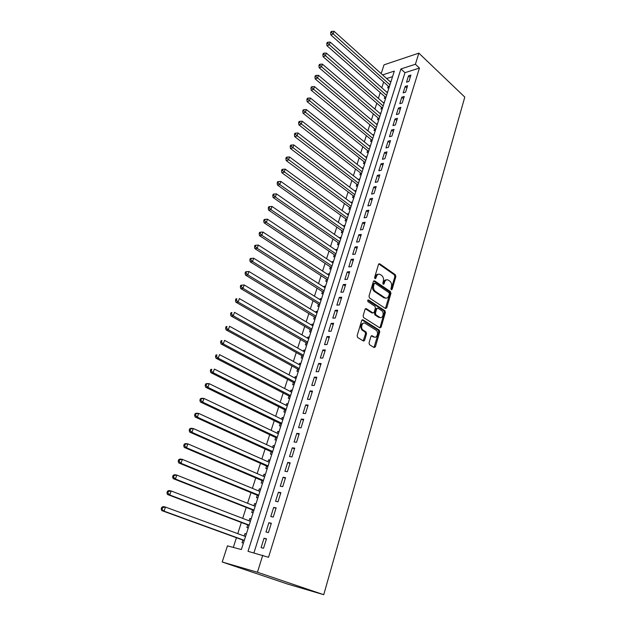<?xml version="1.0" encoding="UTF-8"?>
<svg xmlns="http://www.w3.org/2000/svg" width="626" height="626" viewBox="0 0 626 626"><rect width="100%" height="100%" fill="white"/><g stroke="black" fill="none" stroke-linecap="round" stroke-linejoin="round"><path stroke-width="0.94" d="M391.266 289.799L392.119 289.361L395.851 276.535L395.35 274.736L379.739 263.804L378.519 264.415L374.622 277.412L374.99 278.695L375.866 278.265L376.375 276.575C377.251 274.329 378.574 273.664 380.342 274.579L381.688 275.51C383.315 276.919 383.863 278.86 383.331 281.34L382.838 283.022L383.198 284.29L384.059 283.86L384.56 282.177C385.413 279.947 386.712 279.282 388.456 280.182L389.779 281.097C391.383 282.483 391.923 284.407 391.399 286.865L390.914 288.539L391.266 289.799M369.035 342.931L369.567 344.769L374.121 347.547L375.389 346.82L379.739 331.89L379.286 330.121L362.986 319.823L361.687 320.512L357.149 335.653L357.579 337.437L363.315 340.951L364.614 340.231L366.531 333.76L366.085 331.983L362.994 330.035C360.067 327.914 362.337 321.31 365.271 323.376L376.163 330.246C379.043 332.273 376.883 338.877 373.98 336.882L372.204 335.779L370.928 336.491L369.035 342.931M262.748 555.231L257.458 572.242L323.744 594.7L464.789 97.1L418.857 53.132L415.398 64.251L400.93 68.954L248.029 551.326L268.538 557.289L419.443 68.062L415.398 64.251M385.499 308.516L386.735 307.859L390.945 293.398L390.436 291.606L374.653 280.878L373.393 281.504L368.996 296.161L369.489 297.976L385.499 308.516M385.42 308.462L389.935 293.477L389.435 291.677L390.436 291.599L389.435 291.677L373.683 280.988M385.381 312.491L381.109 327.179L379.857 327.875L363.581 317.546L363.119 315.747L365.044 309.346L366.327 308.673L372.924 312.93L374.191 312.249L375.428 308.062L374.951 306.263L368.041 301.748C367.439 300.621 367.626 300.042 368.597 300.01L384.904 310.707L385.381 312.491L384.38 312.538L380.099 327.218L381.109 327.179M244.187 536.012L244.962 533.61L246.3 534.103M242.888 540.074L242.027 542.75L243.42 543.102M249.054 520.816L249.797 518.516L251.12 519.024M247.747 524.909L246.902 527.554L248.287 527.875M253.866 505.785L254.571 503.594L255.885 504.118M252.552 509.916L251.715 512.522L253.1 512.819M258.624 490.933L259.297 488.843L260.596 489.383M257.294 495.096L256.472 497.67L257.857 497.936M263.335 476.253L263.969 474.265L265.252 474.813M261.989 480.439L261.175 482.99L262.56 483.225M267.983 461.73L268.585 459.844L269.861 460.415M266.629 465.955L265.823 468.475L267.216 468.686M272.576 447.379L273.155 445.587L274.415 446.174M271.214 451.628L270.416 454.124L271.809 454.304M277.122 433.192L277.67 431.494L278.914 432.089M275.753 437.464L274.963 439.929L276.356 440.086M281.614 419.162L282.13 417.558L283.367 418.16M280.237 423.458L279.462 425.899L280.855 426.024M286.059 405.28L286.544 403.77L287.772 404.388M284.673 409.607L283.907 412.025L285.3 412.127M290.456 391.563L290.91 390.139L292.123 390.773M289.063 395.914L288.296 398.3L289.697 398.379M294.807 377.994L295.229 376.656L296.434 377.298M293.398 382.369L292.647 384.724L294.04 384.779M299.103 364.567L299.502 363.315L300.691 363.972M297.694 368.972L296.943 371.304L298.344 371.328M303.352 351.296L303.727 350.122L304.909 350.795M301.935 355.717L301.2 358.025L302.593 358.025M307.562 338.157L307.906 337.078L309.08 337.75M306.137 342.602L305.41 344.887L306.803 344.871M311.725 325.168L312.045 324.166L313.203 324.855M310.293 329.636L309.565 331.897L310.965 331.85M315.84 312.319L316.138 311.388L317.28 312.092M314.401 316.803L313.689 319.041L315.081 318.97M319.909 299.604L320.183 298.751L321.318 299.463M318.47 304.111L317.758 306.317L319.15 306.231M323.939 287.021L324.19 286.246L325.317 286.966M322.492 291.544L321.787 293.735L323.188 293.625M327.93 274.571L328.149 273.875L329.268 274.603M326.475 279.118L325.778 281.285L327.171 281.152M331.874 262.255L332.077 261.629L333.181 262.372M330.411 266.817L329.73 268.961L331.123 268.812M335.779 250.071L335.959 249.508L337.046 250.259M334.315 254.649L333.635 256.77L335.027 256.597M339.644 238.005L339.801 237.52L340.88 238.279M338.173 242.598L337.5 244.696L338.885 244.508M343.463 226.064L343.596 225.65L344.676 226.416M341.992 230.681L341.326 232.755L342.712 232.551M347.25 214.256L348.424 214.679M345.771 218.881L345.106 220.939L346.499 220.704M350.998 202.558L352.141 203.059M349.511 207.198L348.854 209.233L350.247 208.99M354.699 190.985L355.818 191.556M353.213 195.641L352.563 197.652L353.956 197.393M358.369 179.521L359.465 180.163M356.875 184.193L356.241 186.188L357.626 185.906M362.008 168.183L363.064 168.895M360.506 172.862L359.872 174.842L361.257 174.537M365.6 156.954L366.633 157.729M364.097 161.649L363.471 163.605L364.856 163.284M367.658 150.545L367.039 152.478L368.417 152.149M371.179 139.543L370.561 141.46L371.946 141.116M374.669 128.659L374.058 130.56L375.436 130.192M378.12 117.876L377.517 119.762L378.894 119.378M381.539 107.203L380.944 109.065L382.322 108.666M384.927 96.631L384.333 98.47L385.71 98.063M408.927 81.45L410.906 75.073L408.504 75.824L406.517 82.186L408.927 81.45M405.585 92.163L407.596 85.723L405.178 86.451L403.175 92.875L405.585 92.163M402.221 102.977L404.247 96.474L401.829 97.179L399.803 103.666L402.221 102.977M398.817 113.909L400.859 107.336L398.441 108.016L396.399 114.574L398.817 113.909M395.374 124.942L397.447 118.306L395.022 118.963L392.956 125.583L395.374 124.942M391.907 136.092L393.997 129.386L391.571 130.02L389.482 136.703L391.907 136.092M388.394 147.36L390.507 140.584L388.081 141.186L385.968 147.939L388.394 147.36M384.857 158.738L386.985 151.891L384.56 152.462L382.423 159.286L384.857 158.738M381.273 170.233L383.425 163.323L380.999 163.863L378.84 170.757L381.273 170.233M377.658 181.845L379.833 174.865L377.4 175.374L375.224 182.338L377.658 181.845M374.004 193.583L376.203 186.525L373.761 187.01L371.562 194.044L374.004 193.583M370.31 205.438L372.533 198.309L370.091 198.763L367.869 205.868L370.31 205.438M366.578 217.425L368.824 210.219L366.382 210.633L364.136 217.825L366.578 217.425M362.806 229.531L365.075 222.253L362.634 222.637L360.365 229.899L362.806 229.531M358.995 241.769L361.288 234.414L358.847 234.766L356.554 242.105L358.995 241.769M355.145 254.14L357.462 246.707L355.012 247.02L352.696 254.438L355.145 254.14M351.249 266.645L353.588 259.125L351.147 259.407L348.799 266.903L351.249 266.645M347.313 279.282L349.676 271.684L347.234 271.927L344.863 279.509L347.313 279.282M343.338 292.052L345.724 284.368L343.275 284.587L340.888 292.24L343.338 292.052M339.315 304.964L341.733 297.201L339.284 297.381L336.858 305.12L339.315 304.964M335.246 318.024L337.696 310.167L335.239 310.308L332.797 318.133L335.246 318.024M331.138 331.217L333.611 323.282L331.154 323.384L328.681 331.295L331.138 331.217M326.983 344.566L329.479 336.538L327.022 336.6L324.526 344.605L326.983 344.566M322.781 358.056L325.309 349.942L322.852 349.965L320.324 358.056L322.781 358.056M318.532 371.703L321.083 363.503L318.626 363.479L316.075 371.656L318.532 371.703M314.229 385.506L316.819 377.204L314.362 377.142L311.771 385.413L314.229 385.506M309.886 399.458L312.499 391.07L310.042 390.96L307.429 399.325L309.886 399.458M305.488 413.575L308.133 405.085L305.676 404.936L303.031 413.403L305.488 413.575M301.043 427.855L303.72 419.271L301.262 419.076L298.586 427.628L301.043 427.855M296.544 442.292L299.251 433.615L296.794 433.372L294.087 442.026L296.544 442.292M291.998 456.91L294.729 448.122L292.272 447.833L289.541 456.589L291.998 456.91M287.389 471.683L290.159 462.794L287.702 462.457L284.932 471.323L287.389 471.683M282.733 486.645L285.534 477.646L283.077 477.262L280.276 486.222L282.733 486.645M278.022 501.77L280.855 492.67L278.398 492.232L275.565 501.301L278.022 501.77M273.257 517.084L276.121 507.874L273.664 507.389L270.8 516.56L273.257 517.084M268.429 532.577L271.332 523.258L268.875 522.718L265.972 532.006L268.429 532.577M419.443 68.062L404.975 72.679L253.929 552.891M264.031 538.227L261.097 547.625L263.546 548.259L266.48 538.822L264.031 538.227L266.394 539.111M383.652 82.029L381.797 87.757M380.256 92.531L378.37 98.368M376.829 103.134L374.911 109.088M373.37 113.846L371.414 119.91M369.88 124.66L367.877 130.842M366.351 135.576L364.309 141.883M362.783 146.609L360.709 153.041M359.183 157.752L357.07 164.302M355.552 169.004L353.393 175.687M351.882 180.374L349.676 187.182M348.166 191.853L345.928 198.794M344.425 203.458L342.132 210.532M340.638 215.172L338.306 222.386M336.811 227.019L334.433 234.367M332.946 238.983L330.52 246.472M329.041 251.073L326.569 258.71M325.09 263.288L322.578 271.074M321.107 275.628L318.54 283.562M317.077 288.109L314.463 296.192M313 300.715L310.339 308.962M308.884 313.462L306.169 321.866M304.721 326.342L301.951 334.902M300.511 339.37L297.694 348.087M296.262 352.532L293.391 361.421M291.959 365.842L289.032 374.904M287.616 379.293L284.634 388.527M283.218 392.901L280.182 402.315M278.773 406.657L275.675 416.243M274.282 420.57L271.121 430.344M269.736 434.632L266.519 444.593M265.142 448.858L261.864 459.014M260.494 463.248L257.145 473.592M255.791 477.802L252.38 488.35M251.034 492.529L247.56 503.273M246.221 507.42L242.685 518.375M241.354 522.483L237.747 533.649M236.432 537.726L233.302 547.414M392.565 76.646L386.633 78.532M388.276 86.161L387.69 87.984L389.067 87.562M390.068 81.623L391.07 81.31M386.68 92.069L387.729 91.748M383.253 102.617L384.356 102.296M379.794 113.267L380.952 112.938M376.296 124.026L377.517 123.69M372.76 134.88L374.043 134.551M369.183 145.85L370.537 145.514M365.615 156.915L367 156.586M362.039 168.081L363.424 167.776M358.424 179.365L359.809 179.075M354.778 190.758L356.163 190.484M351.084 202.268L352.477 202.018M347.36 213.904L348.752 213.662M343.596 225.65L344.989 225.43M339.801 237.52L341.186 237.317M335.959 249.508L337.351 249.328M332.077 261.629L333.47 261.465M328.149 273.875L329.542 273.734M324.19 286.246L325.583 286.129M320.183 298.751L321.576 298.649M316.138 311.388L317.531 311.31M312.045 324.166L313.438 324.104M307.906 337.078L309.307 337.038M303.727 350.122L305.12 350.114M299.502 363.315L300.895 363.33M295.229 376.656L296.63 376.688M290.91 390.139L292.311 390.201M286.544 403.77L287.944 403.856M282.13 417.558L283.523 417.667M277.67 431.494L279.063 431.635M273.155 445.587L274.548 445.751M268.585 459.844L269.978 460.032M263.969 474.265L265.361 474.477M259.297 488.843L260.69 489.094M254.571 503.594L255.964 503.867M249.797 518.516L251.183 518.821M244.962 533.61L246.347 533.947M382.596 74.909L394.333 71.09L241.354 549.55L227.457 545.864L222.207 562.007L287.577 584.058L323.744 594.7M381.164 73.625L384.028 64.83L418.857 53.132M222.207 562.007L257.458 572.242M404.975 72.679L400.93 68.954M408.504 75.824L410.187 77.381M405.178 86.451L406.884 88M401.829 97.179L403.543 98.712M398.441 108.016L400.178 109.534M395.022 118.963L396.774 120.474M391.571 130.02L393.331 131.515M388.081 141.186L389.857 142.665M384.56 152.462L386.352 153.933M380.999 163.863L382.807 165.319M377.4 175.374L379.223 176.814M373.761 187.01L375.608 188.434M370.091 198.763L371.946 200.171M366.382 210.633L368.252 212.034M362.634 222.637L364.52 224.022M358.847 234.766L360.748 236.127M355.012 247.02L356.937 248.373M351.147 259.407L353.087 260.737M347.234 271.927L349.191 273.241M343.275 284.587L345.255 285.879M339.284 297.381L341.28 298.657M362.431 329.433L362.196 330.215M335.239 310.308L337.257 311.568M331.154 323.384L333.188 324.62M327.022 336.6L329.08 337.821M322.852 349.965L324.925 351.163M318.626 363.479L320.723 364.661M314.362 377.142L316.474 378.3M310.042 390.96L312.178 392.095M305.676 404.936L307.835 406.047M301.262 419.076L303.438 420.163M296.794 433.372L298.993 434.436M292.272 447.833L294.494 448.873M287.702 462.457L289.948 463.475M283.077 477.262L285.346 478.248M278.398 492.232L280.691 493.202M273.664 507.389L275.98 508.32M268.875 522.718L271.214 523.626M386.461 279.869C385.107 279.759 384.145 280.558 383.558 282.263L384.56 282.177M384.059 283.86L383.057 283.938L383.558 282.263M378.3 274.266C376.938 274.165 375.96 274.97 375.373 276.669L376.375 276.575M375.866 278.265L374.872 278.351L375.373 276.669M392.119 289.361L391.117 289.439L394.849 276.629L394.349 274.83L378.785 263.937M389.341 293.923L388.989 292.663L375.123 283.265L374.238 283.711L373.699 285.503C373.159 287.968 373.699 289.916 375.31 291.333L384.896 297.749C386.657 298.641 387.971 297.953 388.824 295.699L389.341 293.923M374.458 283.328L373.237 283.797L374.238 283.711M385.843 298.14L383.894 297.82L374.309 291.403C372.697 289.995 372.157 288.054 372.697 285.581L373.237 283.797M379.755 327.813L380.099 327.218M365.381 308.767L371.922 312.977L372.791 312.93M367.814 300.222L383.863 310.731L384.873 310.684M379.669 317.28C382.588 319.354 384.669 312.656 381.735 310.699L377.932 308.211L376.672 308.876L375.443 313.063L375.913 314.855L379.669 317.28L378.667 317.327L380.318 317.562M377.055 308.258L375.67 308.931L376.672 308.876M378.667 317.327L374.904 314.901L374.434 313.11L375.67 308.931M384.38 312.538L383.863 310.731M374.567 337.132L371.304 335.865M363.596 323.133C360.38 324.111 359.84 326.42 361.992 330.066L363.236 330.199M363.213 340.888L365.529 333.791L365.083 332.015L362.227 330.231M373.996 347.469L378.73 331.921L378.284 330.152L362.055 319.909M389.2 87.084L389.38 86.599M390.765 82.249L334.073 31.3L333.118 34L330.833 34.9L388.926 86.74M331.537 32.403L331.921 31.323L331.005 31.683L330.622 32.763L331.537 32.403L389.935 84.862M331.921 31.323L334.073 31.3M330.833 34.9L330.622 32.763M387.416 92.726L330.231 42.138L329.268 44.861L326.983 45.737L385.866 97.57M327.68 43.257L328.063 42.161L327.148 42.521L326.764 43.609L327.68 43.257L386.578 95.363M328.063 42.161L330.231 42.138M326.983 45.737L326.764 43.609M384.035 103.298L326.357 53.085L325.379 55.839L323.086 56.692L382.494 108.134M323.775 54.219L324.166 53.124L323.251 53.46L322.86 54.564L323.775 54.219L383.19 105.958M324.166 53.124L326.357 53.085M323.086 56.692L322.86 54.564M380.624 113.979L322.437 64.149L321.451 66.927L319.158 67.749L379.082 118.807M319.839 65.307L320.238 64.188L319.323 64.525L318.924 65.636L319.839 65.307L379.763 116.671M320.238 64.188L322.437 64.149M319.158 67.749L318.924 65.636M377.173 124.762L318.47 75.323L317.476 78.133L315.183 78.931L375.631 129.582M315.856 76.505L316.263 75.378L315.347 75.699L314.941 76.818L315.856 76.505L376.304 127.477M316.263 75.378L318.47 75.323M315.183 78.931L314.941 76.818M373.691 135.654L314.471 86.615L313.462 89.463L311.177 90.23L372.165 140.435M311.842 87.82L312.241 86.678L311.325 86.991L310.926 88.125L311.842 87.82L372.814 138.401M312.241 86.678L314.471 86.615M311.177 90.23L310.926 88.125M370.177 146.656L310.426 98.032L309.408 100.903L307.116 101.639L368.644 151.453M307.773 99.252L308.18 98.102L307.264 98.399L306.857 99.55L307.773 99.252L369.293 149.426M308.18 98.102L310.426 98.032M307.116 101.639L306.857 99.55M366.625 157.768L306.341 109.566L305.308 112.469L303.015 113.181L365.091 162.549M303.665 110.81L304.079 109.644L303.164 109.933L302.749 111.092L303.665 110.81L365.733 160.561M304.079 109.644L306.341 109.566M303.015 113.181L302.749 111.092M363.033 168.989L302.209 121.225L301.169 124.159L298.876 124.84L361.515 173.731M299.518 122.485L299.932 121.311L299.017 121.593L298.602 122.759L299.518 122.485L362.133 171.814M299.932 121.311L302.209 121.225M298.876 124.84L298.602 122.759M359.41 180.327L298.031 133.009L296.982 135.975L294.69 136.624L357.892 185.085M295.323 134.293L295.738 133.111L294.823 133.369L294.408 134.559L295.323 134.293L358.502 183.175M295.738 133.111L298.031 133.009M294.69 136.624L294.408 134.559M355.748 191.775L293.805 144.919L292.749 147.916L290.456 148.534L354.23 196.517M291.082 146.226L291.505 145.029L290.589 145.279L290.167 146.476L291.082 146.226L354.825 194.655M291.505 145.029L293.805 144.919M290.456 148.534L290.167 146.476M352.055 203.34L289.541 156.962L288.469 159.99L286.176 160.577L350.544 208.051M286.794 158.292L287.224 157.079L286.309 157.314L285.879 158.527L286.794 158.292L351.123 206.251M287.224 157.079L289.541 156.962M286.176 160.577L285.879 158.527M346.796 219.726L346.483 219.397L346.945 219.319M348.314 215.031L285.229 169.13L284.141 172.197L281.856 172.745L346.483 219.397M282.459 170.483L282.889 169.263L281.974 169.482L281.543 170.71L282.459 170.483L347.375 217.965M282.889 169.263L285.229 169.13M281.856 172.745L281.543 170.71M344.543 226.831L280.871 181.438L279.767 184.537L277.482 185.053L343.04 231.534M278.077 182.815L278.515 181.571L277.6 181.783L277.161 183.019L278.077 182.815L279.767 184.537L343.588 229.805M278.515 181.571L280.871 181.438M277.482 185.053L277.161 183.019M340.724 238.764L276.457 193.88L275.346 197.01L273.061 197.487L339.237 243.428M273.648 195.281L274.094 194.029L273.179 194.224L272.733 195.476L273.648 195.281L275.346 197.01L339.769 241.761M274.094 194.029L276.457 193.88M273.061 197.487L272.733 195.476M336.874 250.815L272.005 206.455L270.878 209.624L268.593 210.07L335.387 255.463M269.164 207.879L269.618 206.611L268.703 206.799L268.249 208.059L269.164 207.879L270.878 209.624L335.904 253.851M269.618 206.611L272.005 206.455M268.593 210.07L268.249 208.059M332.977 262.998L267.498 219.178L266.363 222.379L264.07 222.786L331.49 267.654M264.634 220.626L265.095 219.343L264.18 219.515L263.726 220.79L264.634 220.626L266.363 222.379L331.999 266.058M265.095 219.343L267.498 219.178M264.07 222.786L263.726 220.79M329.041 275.299L262.936 232.035L261.785 235.274L259.5 235.65L327.57 279.916M260.056 233.514L260.518 232.215L259.602 232.371L259.141 233.662L260.056 233.514L261.785 235.274L328.055 278.398M260.518 232.215L262.936 232.035M259.5 235.65L259.141 233.662M325.066 287.741L258.327 245.048L257.169 248.319L254.884 248.655L323.587 292.365M255.424 246.542L255.893 245.235L254.978 245.369L254.516 246.683L255.424 246.542L257.169 248.319L324.065 290.871M255.893 245.235L258.327 245.048M254.884 248.655L254.516 246.683M321.044 300.308L253.663 258.202L252.489 261.511L250.212 261.809L319.307 304.627M250.744 259.727L251.214 258.397L250.298 258.522L249.829 259.845L250.744 259.727L252.489 261.511L320.035 303.477M251.214 258.397L253.663 258.202M250.212 261.809L249.829 259.845M316.983 313.016L248.952 271.504L247.763 274.853L245.486 275.111L315.52 317.601M363.581 340.348L363.808 340.834M363.534 340.458L363.949 341.029M246.002 273.053L246.48 271.715L245.564 271.825L245.095 273.163L246.002 273.053L247.763 274.853L315.966 316.216M246.48 271.715L248.952 271.504M245.486 275.111L245.095 273.163M312.883 325.856L244.179 284.963L242.982 288.351L240.705 288.563L311.192 330.176M241.213 286.544L241.691 285.182L240.783 285.276L240.298 286.63L241.213 286.544L242.982 288.351L311.85 329.088M241.691 285.182L244.179 284.963M240.705 288.563L240.298 286.63M308.728 338.838L239.359 298.571L238.146 301.998L235.869 302.17L307.28 343.384M236.362 300.183L236.847 298.805L235.939 298.884L235.454 300.253L236.362 300.183L238.146 301.998L307.687 342.101M235.939 298.884L236.847 298.805M235.869 302.17L235.454 300.253M304.533 351.961L234.476 312.343L233.248 315.809L230.971 315.942L302.906 356.28M231.456 313.978L231.949 312.593L231.041 312.648L230.548 314.033L231.456 313.978L233.248 315.809L303.477 355.263M231.041 312.648L231.949 312.593M230.971 315.942L230.548 314.033M300.292 365.224L229.539 326.271L228.294 329.777L226.025 329.863L298.852 369.723M226.495 327.938L226.995 326.537L226.088 326.576L225.587 327.977L226.495 327.938L228.294 329.777L299.228 368.565M226.088 326.576L226.995 326.537M226.025 329.863L225.587 327.977M296.004 378.636L224.546 340.364L223.286 343.917L221.017 343.956L294.431 382.955M221.479 342.062L221.98 340.646L221.072 340.661L220.571 342.078L221.479 342.062L223.286 343.917L294.924 382.009M221.072 340.661L221.98 340.646M221.017 343.956L220.571 342.078M291.669 392.197L219.491 354.629L218.216 358.221L215.954 358.213L290.253 396.634M216.4 356.35L216.909 354.919L216.001 354.919L215.493 356.35L216.4 356.35L218.216 358.221L290.581 395.609M216.001 354.919L216.909 354.919M215.954 358.213L215.493 356.35M287.287 405.906L214.382 369.058L213.09 372.689L210.829 372.642L285.871 410.335M211.259 370.811L211.776 369.363L210.868 369.34L210.352 370.795L211.259 370.811L213.09 372.689L286.184 409.357M210.868 369.34L211.776 369.363M210.829 372.642L210.352 370.795M282.85 419.764L209.201 383.66L207.902 387.337L205.641 387.236L281.442 424.178M206.056 385.444L206.58 383.973L205.68 383.941L205.156 385.413L206.056 385.444L207.902 387.337L281.739 423.254M205.68 383.941L206.94 383.574L209.201 383.66L206.58 383.973M205.641 387.236L205.156 385.413M278.374 433.787L203.966 398.441L202.644 402.158L200.39 402.009L276.911 438.098M200.797 400.257L201.322 398.77L200.422 398.715L199.89 400.202L200.797 400.257L202.644 402.158L277.24 437.316M200.422 398.715L201.713 398.3L203.966 398.441L201.322 398.77M200.39 402.009L199.89 400.202M273.836 447.966L198.669 413.395L197.331 417.166L195.077 416.963L272.443 452.316M195.469 415.249L196.001 413.739L195.101 413.669L194.569 415.171L195.469 415.249L197.331 417.166L272.701 451.534M195.101 413.669L196.415 413.207L198.669 413.395L196.001 413.739M195.077 416.963L194.569 415.171M269.258 462.301L193.301 428.536L191.947 432.347L189.701 432.097L267.873 466.628M190.077 430.422L190.617 428.896L189.717 428.794L189.177 430.32L190.077 430.422L191.947 432.347L268.1 465.908M189.717 428.794L191.055 428.294L193.301 428.536L190.617 428.896M189.701 432.097L189.177 430.32M264.618 476.801L187.87 443.857L186.501 447.715L184.255 447.418L263.241 481.104M184.615 445.775L185.163 444.233L184.271 444.116L183.723 445.657L184.615 445.775L186.501 447.715L263.452 480.455M184.271 444.116L185.625 443.568L187.87 443.857L185.163 444.233M184.255 447.418L183.723 445.657M259.931 491.473L182.369 459.374L180.984 463.279L178.746 462.919L258.561 495.745M179.091 461.323L179.646 459.766L178.754 459.625L178.199 461.182L179.091 461.323L180.984 463.279L258.749 495.166M178.754 459.625L180.131 459.03L182.369 459.374L179.646 459.766M178.746 462.919L178.199 461.182M253.812 510.534L253.436 510.26L253.89 510.354M255.181 506.309L176.806 475.079L175.405 479.031L173.167 478.616L253.436 510.26M173.496 477.067L174.059 475.486L173.167 475.322L172.604 476.902L173.496 477.067L175.405 479.031L253.992 510.049M173.167 475.322L174.568 474.68L176.806 475.079L174.059 475.486M173.167 478.616L172.604 476.902M249.023 525.511L248.639 525.245L249.093 525.355M250.384 521.325L171.172 490.98L169.748 494.986L167.525 494.517L248.639 525.245M167.831 493.006L168.402 491.402L167.51 491.214L166.939 492.818L167.831 493.006L169.748 494.986L249.171 525.104M167.51 491.214L168.942 490.518L171.172 490.98L168.402 491.402M167.525 494.517L166.939 492.818M244.171 540.668L243.788 540.402L244.242 540.52M245.525 536.505L165.467 507.076L164.028 511.137L161.805 510.605L243.788 540.402M162.095 509.141L162.674 507.522L161.782 507.31L161.211 508.93L164.028 511.137L244.304 540.332M161.782 507.31L163.237 506.567L165.467 507.076L162.674 507.522M161.805 510.605L161.211 508.93M378.793 263.922L379.771 263.82M394.349 274.83L395.35 274.736M394.849 276.629L395.851 276.535M373.706 280.964L374.653 280.878M389.935 293.477L390.945 293.398M385.726 307.914L386.735 307.859M372.697 285.581L373.699 285.503M374.371 291.45L375.373 291.372M383.894 297.82L384.896 297.749M365.428 308.72L366.327 308.673M371.922 312.977L372.924 312.93M367.955 300.057L368.597 300.01M374.434 313.11L375.443 313.063M374.958 314.941L375.96 314.886M371.39 335.794L372.204 335.779M372.979 336.905L373.98 336.882M364.997 331.952L365.999 331.921M365.529 333.791L366.531 333.76M363.612 340.247L364.614 340.231M362.11 319.863L362.986 319.823M378.214 330.105L379.215 330.074M378.73 331.921L379.739 331.89M374.379 346.835L375.389 346.82M385.577 97.202L386.031 97.069M382.196 107.774L382.65 107.641M378.785 118.447L379.239 118.322M375.334 129.222L375.788 129.097M371.852 140.099L372.306 139.989M368.338 151.093L368.792 150.983M364.786 162.197L365.24 162.087M361.202 173.402L361.656 173.308M357.579 184.733L358.033 184.639M353.917 196.165L354.371 196.079M350.224 207.722L350.677 207.644M342.712 231.19L343.165 231.119M338.901 243.107L339.355 243.044M335.051 255.15L335.505 255.087M331.154 267.31L331.616 267.263M327.226 279.603L327.68 279.564M323.251 292.029L323.705 291.99M319.237 304.58L319.69 304.549M315.175 317.272L315.629 317.249M311.075 330.098L311.529 330.082M306.928 343.056L307.382 343.048M302.734 356.163L303.187 356.163M298.492 369.403L298.954 369.41M294.212 382.799L294.666 382.815M289.877 396.336L290.339 396.36M285.503 410.022L285.957 410.053M281.074 423.865L281.528 423.904M276.598 437.864L277.052 437.91M272.067 452.019L272.521 452.074M267.49 466.331L267.944 466.393M262.857 480.807L263.311 480.885M258.17 495.448L258.632 495.534M378.816 263.906L379.739 263.804M374.309 291.403L375.31 291.333M374.904 314.901L375.913 314.855M383.902 310.762L384.904 310.707M361.992 330.066L362.994 330.035M365.083 332.015L366.085 331.983M378.284 330.152L379.286 330.121M327.241 279.619L327.68 279.579M323.298 292.06L323.697 292.029"/></g></svg>
